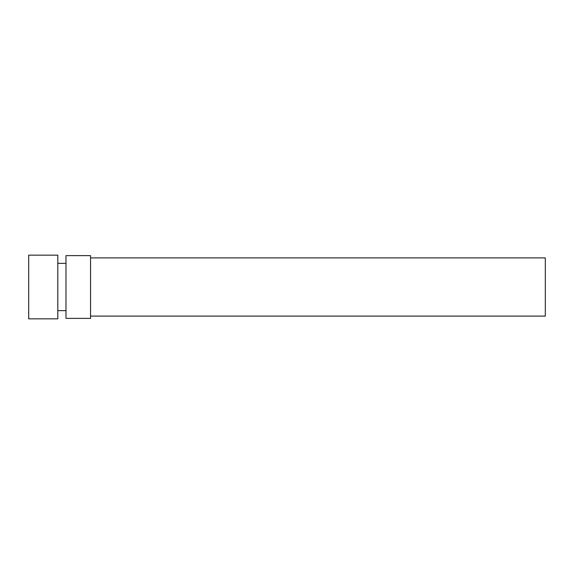 <?xml version="1.0" encoding="UTF-8"?>
<svg xmlns="http://www.w3.org/2000/svg" width="574" height="574" viewBox="0 0 574 574"><rect width="100%" height="100%" fill="white"/><g stroke="black" fill="none" stroke-linecap="round" stroke-linejoin="round"><path stroke-width="0.86" d="M90.549 316.102L545.3 316.102L545.3 257.898L90.549 257.898M90.549 318.376L90.549 255.624L65.988 255.624L65.988 318.376L90.549 318.376M57.802 310.649L65.988 310.649M57.802 318.835L57.802 255.165L28.7 255.165L28.7 318.835L57.802 318.835M57.802 263.351L65.988 263.351"/></g></svg>
